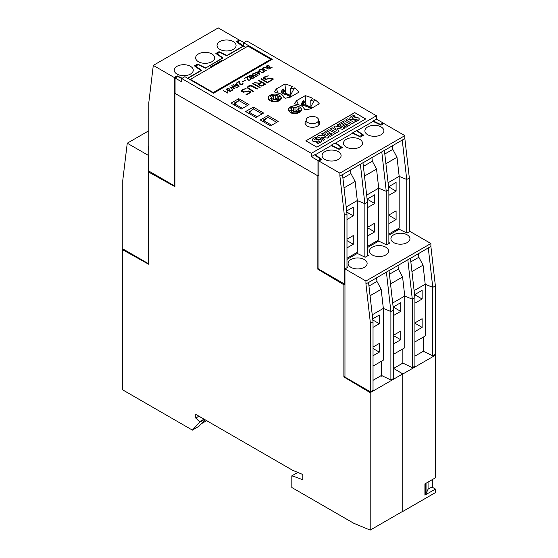 <?xml version="1.0" encoding="UTF-8"?>
<svg xmlns="http://www.w3.org/2000/svg" width="558" height="558" viewBox="0 0 558 558"><rect width="100%" height="100%" fill="white"/><g stroke="black" fill="none" stroke-linecap="round" stroke-linejoin="round"><path stroke-width="0.84" d="M364.346 259.547A9.514 5.489 180 0 1 367.136 263.425A9.514 5.489 180 0 1 361.263 268.503A9.514 5.489 180 0 1 350.891 267.31A9.514 5.489 180 0 1 348.108 263.425A9.514 5.489 180 0 1 353.981 258.354A9.514 5.489 180 0 1 364.346 259.547M385.759 247.18A9.514 5.489 180 0 1 388.542 251.065A9.514 5.489 180 0 1 382.669 256.143A9.514 5.489 180 0 1 372.305 254.95A9.514 5.489 180 0 1 369.515 251.065A9.514 5.489 180 0 1 375.388 245.994A9.514 5.489 180 0 1 385.759 247.18M407.166 234.82A9.514 5.489 180 0 1 409.956 238.705A9.514 5.489 180 0 1 404.083 243.783A9.514 5.489 180 0 1 393.711 242.591A9.514 5.489 180 0 1 390.928 238.705A9.514 5.489 180 0 1 396.801 233.635A9.514 5.489 180 0 1 407.166 234.82M318.653 120.828A7.366 4.255 180 0 1 319.734 123.053A7.366 4.255 180 0 1 315.193 126.98A7.366 4.255 180 0 1 307.165 126.059A7.366 4.255 180 0 1 305.01 123.053A7.366 4.255 180 0 1 306.091 120.828M298.077 106.348A6.55 3.78 180 0 1 299.646 107.017A6.55 3.78 180 0 1 301.557 109.689A6.55 3.78 180 0 1 297.519 113.183A6.55 3.78 180 0 1 290.383 112.36A6.55 3.78 180 0 1 288.465 109.689A6.55 3.78 180 0 1 290.021 107.248M277.828 94.658A6.55 3.78 180 0 1 279.391 95.32A6.55 3.78 180 0 1 281.309 97.999A6.55 3.78 180 0 1 277.27 101.486A6.55 3.78 180 0 1 270.135 100.67A6.55 3.78 180 0 1 268.217 97.999A6.55 3.78 180 0 1 269.765 95.551M289.623 111.837L289.637 111.119L291.688 109.94L291.743 113.246M298.035 111.788A3.404 1.967 0 0 0 297.421 111.307A3.404 1.967 0 0 0 295.97 110.805L296.026 107.436L298.077 106.25A6.187 3.571 0 0 0 288.828 109.312A6.187 3.571 0 0 0 289.637 111.119M298.077 106.25L298.125 109.563A6.257 3.613 180 0 1 298.328 109.626M298.314 111.628L298.342 109.94A3.481 2.009 0 0 0 298.488 109.382A3.481 2.009 0 0 0 298.342 108.768L298.286 112.144M291.939 113.023L291.953 112.458L294.003 111.272A3.481 2.009 0 0 0 296.026 111.272L297.47 112.109L299.786 110.777L298.342 109.94M269.375 100.14L269.381 99.429L271.432 98.243L271.495 101.556M277.779 100.091A3.404 1.967 0 0 0 277.173 99.61A3.404 1.967 0 0 0 275.715 99.115L275.778 95.739L277.821 94.56A6.187 3.571 0 0 0 268.572 97.615A6.187 3.571 0 0 0 269.381 99.429M277.821 94.56L277.877 97.866A6.257 3.613 180 0 1 278.072 97.936M278.058 99.931L278.086 98.243A3.481 2.009 0 0 0 278.24 97.685A3.481 2.009 0 0 0 278.086 97.078L278.03 100.454M271.69 101.333L271.697 100.768L273.748 99.582A3.481 2.009 0 0 0 275.778 99.582L277.221 100.419L279.537 99.08L278.086 98.243M290.76 96.89A21.888 12.639 0 0 0 290.237 96.576A21.888 12.639 0 0 0 282.292 93.646M311.015 108.58A21.888 12.639 0 0 0 310.492 108.266A21.888 12.639 0 0 0 302.548 105.336M316.784 117.501A6.236 3.599 180 0 1 318.604 119.935A6.236 3.599 180 0 1 314.845 123.353A6.236 3.599 180 0 1 307.96 122.593A6.236 3.599 180 0 1 306.14 119.935A6.236 3.599 180 0 1 310.074 116.699A6.236 3.599 180 0 1 316.784 117.501M338.308 151.671A9.514 5.489 180 0 1 341.098 155.556A9.514 5.489 180 0 1 335.225 160.627A9.514 5.489 180 0 1 324.854 159.442A9.514 5.489 180 0 1 322.071 155.556A9.514 5.489 180 0 1 327.944 150.479A9.514 5.489 180 0 1 338.308 151.671M359.722 139.312A9.514 5.489 180 0 1 362.505 143.197A9.514 5.489 180 0 1 356.632 148.268A9.514 5.489 180 0 1 346.267 147.082A9.514 5.489 180 0 1 343.477 143.197A9.514 5.489 180 0 1 349.35 138.119A9.514 5.489 180 0 1 359.722 139.312M381.128 126.952A9.514 5.489 180 0 1 383.911 130.837A9.514 5.489 180 0 1 378.045 135.908A9.514 5.489 180 0 1 367.673 134.715A9.514 5.489 180 0 1 364.89 130.837A9.514 5.489 180 0 1 370.763 125.759A9.514 5.489 180 0 1 381.128 126.952M219.838 49.362A9.514 5.489 180 0 1 217.048 45.477A9.514 5.489 180 0 1 222.921 40.406A9.514 5.489 180 0 1 233.286 41.599A9.514 5.489 180 0 1 236.076 45.477A9.514 5.489 180 0 1 230.203 50.555A9.514 5.489 180 0 1 219.838 49.362M198.425 61.722A9.514 5.489 180 0 1 195.642 57.844A9.514 5.489 180 0 1 201.515 52.766A9.514 5.489 180 0 1 211.88 53.959A9.514 5.489 180 0 1 214.663 57.844A9.514 5.489 180 0 1 208.79 62.915A9.514 5.489 180 0 1 198.425 61.722M177.019 74.081A9.514 5.489 180 0 1 174.229 70.203A9.514 5.489 180 0 1 180.101 65.126A9.514 5.489 180 0 1 190.473 66.318A9.514 5.489 180 0 1 193.256 70.203A9.514 5.489 180 0 1 187.383 75.274A9.514 5.489 180 0 1 177.019 74.081M148.812 149.949A9.514 5.489 180 0 1 148.191 148.01A9.514 5.489 180 0 1 148.812 146.063M148.812 154.978L148.233 155.312L148.233 263.557L122.774 248.854L122.774 180.374L127.252 143.204L148.812 130.76M148.881 263.181L148.233 263.557M127.252 143.204L148.233 155.312M297.846 472.459L291.82 475.835L291.82 487.518L353.737 523.264L370.205 530.1L370.205 392.679L343.881 376.943L343.881 284.768L317.844 269.207L317.865 175.868L174.919 93.367L174.919 186.693L148.881 172.185L148.881 264.366L122.551 249.698L123.388 249.21M177.165 76.809L177.165 75.839L174.27 77.506L174.27 185.751L148.812 171.048L148.812 102.567L153.297 65.398L218.241 27.9L239.222 40.009L236.327 41.683L242.925 46.523M182.166 78.26L177.165 75.839M242.925 46.223L226.904 55.472L219.043 51.664L215.855 53.498L222.461 58.039L205.497 68.132M205.497 67.832L197.63 64.024L194.449 65.858L201.047 70.699M197.63 64.993L197.63 64.024M219.043 52.626L219.043 51.664M201.047 70.399L187.537 78.204M174.919 185.375L174.27 185.751M153.297 65.398L174.27 77.506M239.222 40.009L239.222 40.978M388.87 215.018L396.096 210.847L396.096 219.531L388.87 223.709M396.096 219.531L388.87 215.353M388.577 187.251L388.577 186.791L396.096 182.452L396.096 191.136L388.87 195.307M396.096 191.136L388.577 186.791M367.457 227.378L374.69 223.207L374.69 231.891L367.457 236.069M374.69 231.891L367.457 227.713M367.171 199.618L367.171 199.15L374.69 194.812L374.69 203.496L367.457 207.674M374.69 203.496L367.171 199.15M346.985 239.201L353.284 235.567L353.284 244.251L346.985 247.885M353.284 244.251L346.985 240.617M346.651 211.001L353.284 207.171L353.284 215.855L346.985 219.489M353.284 215.855L346.776 212.096M363.391 166.368L372.339 161.199L376.545 169.102L364.493 176.056M342.919 178.183L350.933 173.559L355.132 181.462L344.021 187.879M384.797 154.008L392.811 149.377L397.01 157.279L385.899 163.696M355.132 181.462L357.301 200.531L346.19 206.948M376.545 169.102L378.715 188.172L366.662 195.133M357.301 200.531L357.301 252.286L346.985 258.242M378.715 188.172L378.715 239.926L367.457 246.42M355.418 253.374L355.418 254.511M376.824 241.014L376.824 242.151M397.01 157.279L399.179 176.356L388.068 182.773M399.179 176.356L399.179 228.11L388.87 234.06M397.296 229.199L397.296 230.335M406.733 232.93L406.733 179.481L402.248 140.051L404.85 138.544L409.335 177.981L406.733 179.481L399.179 176.384M402.248 140.051L384.392 150.458M392.811 149.377L392.407 145.826M388.87 243.553L388.87 189.797L386.262 191.303L378.715 188.206M386.262 244.746L386.262 191.303L381.777 151.867L362.986 162.817M372.339 161.199L371.935 157.649M367.457 255.913L367.457 202.156L364.855 203.663L357.301 200.566M364.855 257.105L364.855 203.663L360.37 164.226L342.514 174.633M350.933 173.559L350.529 170.009M344.963 283.631L344.384 283.966L318.925 269.263L318.925 161.025L321.82 159.358L315.221 154.817L315.221 155.354M315.221 154.817L331.243 145.568L339.104 149.377L342.284 147.535L335.686 142.994L352.649 133.202L360.517 137.017L363.697 135.175L357.099 130.635L373.121 121.386L380.981 125.194L383.876 123.527L404.85 135.636L339.899 173.133L339.899 176.049L342.507 174.542L346.985 213.979L344.384 215.479L339.899 176.049M335.686 142.994L335.686 143.448M357.099 130.635L357.099 131.081M388.87 189.797L384.385 150.367L381.777 151.867M404.85 138.544L404.85 135.636M367.457 202.156L362.972 162.727L360.37 164.226M339.899 173.133L318.925 161.025M344.384 215.479L344.384 283.966M409.335 177.981L409.335 231.73M346.985 267.728L346.985 213.979M247.857 87.683L253.402 91.254L252.941 91.526L247.34 87.899L247.34 87.125L248.673 85.967L250.012 85.583L252.69 85.967L257.629 88.82L257.168 89.085L250.981 85.883L248.484 86.609L247.857 87.341L248.477 88.415M253.346 91.289L248.477 88.478M257.573 88.848L251.358 85.646L248.673 86.037L247.34 87.194L247.34 87.906M259.205 84.53L261.346 85.772L264.771 84.16L261.995 82.556L259.812 83.812L259.205 84.53L259.498 85.053M259.498 85.123L260.44 85.597M260.44 85.667L261.346 85.772M261.346 85.834L262.588 85.416M258.668 84.328L259.533 83.442L254.357 82.689L260.035 83.149L261.535 82.284L258.291 80.415L258.752 80.15L265.699 84.16L261.702 86.078L260.007 85.883L258.661 84.725M259.533 83.442L258.668 84.391M261.535 82.284L260.035 83.219L254.448 82.703M265.643 84.188L258.752 80.219L258.347 80.45M262.588 85.486L264.771 84.16M269.772 81.426L268.21 81.419L270.672 80.75L272.569 78.957L271.049 78.441L265.517 79.376L263.502 78.58L263.495 77.799L265.475 76.272L268.377 75.881L265.908 76.551L264.018 78.343L266.487 79.055L270.693 78.12L272.388 78.315L273.085 78.72L273.085 79.508L269.772 81.426M272.569 79.292L270.672 80.819L268.328 81.419M268.259 75.951L265.475 76.334L263.495 77.862M273.085 78.783L270.693 78.19L265.88 79.124L264.018 78.343M267.742 82.975L260.802 78.971L261.263 78.699L268.21 82.71L267.742 82.975M268.147 82.744L261.263 78.769L260.858 78.999M259.672 87.634L252.732 83.63L253.192 83.358L260.14 87.369L259.672 87.634M260.077 87.404L253.192 83.428L252.788 83.658M247.529 94.267L245.966 94.26L248.429 93.591L250.326 91.798L248.805 91.282L243.281 92.216L241.258 91.421L241.251 90.64L243.232 89.113L246.134 88.722L243.665 89.392L241.774 91.184L244.244 91.896L248.456 90.961L250.151 91.156L250.842 91.561L250.842 92.349L247.529 94.267M250.326 92.133L248.429 93.66L246.085 94.26M246.015 88.792L243.232 89.175L241.251 90.71M250.842 91.624L248.456 91.031L243.637 91.965L241.774 91.184M317.941 143.406L316.693 142.681L317.941 143.406A8.949 5.168 0 0 0 321.024 141.704A3.048 1.758 0 0 0 321.52 140.749A3.048 1.758 0 0 0 321.415 140.295A2.518 1.451 0 0 0 319.769 139.361A3.732 2.155 0 0 0 317.46 139.493A42.506 24.538 180 0 1 315.214 139.981A0.781 0.453 180 0 1 314.293 139.451A2.713 1.569 180 0 1 315.019 138.858A9.535 5.503 180 0 1 317.418 137.959L316.079 137.184A11.732 6.773 0 0 0 312.633 138.998A3.292 1.904 0 0 0 312.145 139.995A3.292 1.904 0 0 0 312.264 140.497A2.678 1.548 0 0 0 313.973 141.467A3.878 2.239 0 0 0 316.295 141.355L317.99 140.986A2.448 1.416 180 0 1 319.03 140.874L319.399 141.118A1.081 0.628 180 0 1 319.399 141.16A1.081 0.628 180 0 1 319.399 141.195M317.941 143.469A8.949 5.168 0 0 0 321.024 141.774A3.048 1.758 0 0 0 321.52 140.811A3.048 1.758 0 0 0 321.52 140.776M314.245 139.633A0.684 0.391 180 0 1 314.293 139.514A2.713 1.569 180 0 1 315.019 138.928L315.019 138.858M315.019 138.928A9.535 5.503 180 0 1 317.418 138.028L317.418 137.959M317.118 136.424L323.619 140.184L324.875 139.458L320.801 137.108L327.211 138.105L329.318 136.891L322.817 133.132L321.492 133.899L325.614 136.278L319.162 135.245L317.118 136.494L323.619 140.184M323.619 140.246L324.875 139.458M320.962 137.198L327.211 138.105M327.211 138.175L329.318 136.891M329.639 132.365L327.1 133.836L328.209 134.478L330.755 133.006L332.233 133.864L329.325 135.545L330.489 136.215L335.295 133.439L328.788 129.686L323.982 132.462L325.202 133.16L328.104 131.486L329.639 132.365M328.209 134.478L327.1 133.836M328.209 134.541L330.755 133.006M330.755 133.076L332.17 133.899M330.489 136.215L329.325 135.545M332.136 127.754L330.245 128.842L336.753 132.602L339.083 131.249L336.802 127.991L342.431 129.317L344.788 127.956L338.281 124.204L337.011 124.936L341.301 127.412L335.198 125.982L333.963 126.694L336.432 130.237L332.136 127.754M336.753 132.602L330.245 128.842M336.753 132.665L339.083 131.249M336.858 128.075L342.431 129.317M342.431 129.386L344.788 127.956M345.102 123.437L342.563 124.908L343.679 125.55L346.218 124.078L347.697 124.936L344.788 126.617L345.953 127.287L350.759 124.511L344.258 120.758L339.445 123.534L340.666 124.232L343.575 122.558L345.102 123.437M343.679 125.55L342.563 124.908M343.679 125.613L346.218 124.078M346.218 124.148L347.641 124.971M345.953 127.287L344.788 126.617M345.786 119.872L352.293 123.625L354.19 122.53L347.69 118.777L345.786 119.935L352.293 123.625M352.293 123.695L354.19 122.53M354.365 120.933L355.613 121.651A8.949 5.168 0 0 0 358.696 119.956A3.048 1.758 0 0 0 359.192 118.993A3.048 1.758 0 0 0 359.087 118.54A2.518 1.451 0 0 0 357.441 117.612A3.732 2.155 0 0 0 355.132 117.738A42.506 24.538 180 0 1 352.886 118.233A0.781 0.453 180 0 1 351.965 117.696A2.713 1.569 180 0 1 352.691 117.11A9.535 5.503 180 0 1 355.09 116.21L353.751 115.436A11.732 6.773 0 0 0 350.305 117.243A3.292 1.904 0 0 0 349.817 118.24A3.292 1.904 0 0 0 349.936 118.742A2.678 1.548 0 0 0 351.645 119.719A3.878 2.239 0 0 0 353.967 119.607L355.662 119.238A2.448 1.416 180 0 1 356.702 119.126L357.071 119.37A1.081 0.628 180 0 1 357.071 119.412A1.081 0.628 180 0 1 356.82 119.817A7.184 4.15 180 0 1 354.365 120.933L355.613 121.651M355.613 121.721A8.949 5.168 0 0 0 358.696 120.019A3.048 1.758 0 0 0 359.192 119.063A3.048 1.758 0 0 0 359.192 119.028M351.917 117.877A0.684 0.391 180 0 1 351.965 117.766A2.713 1.569 180 0 1 352.691 117.173L352.691 117.11M352.691 117.173A9.535 5.503 180 0 1 355.09 116.273L355.09 116.21M354.714 112.604L365.706 118.952L316.846 147.159L305.847 140.811L354.714 112.604L365.65 118.987M312.145 140.023A3.292 1.904 0 0 0 312.145 140.058A3.292 1.904 0 0 0 312.264 140.56A2.678 1.548 0 0 0 313.973 141.53A3.878 2.239 0 0 0 316.295 141.425L317.99 141.055A2.448 1.416 180 0 1 319.03 140.944L319.399 141.188A1.081 0.628 180 0 1 319.148 141.565A7.184 4.15 180 0 1 316.693 142.681M325.454 136.257L321.492 133.899M330.489 136.285L335.295 133.439M323.982 132.462L325.202 133.229L328.104 131.486M328.104 131.548L329.583 132.399M336.355 130.188L333.963 126.694M341.105 127.364L337.011 124.936M345.953 127.357L350.759 124.511M339.445 123.534L340.666 124.301L343.575 122.558M343.575 122.621L345.046 123.471M349.817 118.275A3.292 1.904 0 0 0 349.817 118.31A3.292 1.904 0 0 0 349.936 118.812A2.678 1.548 0 0 0 351.645 119.782A3.878 2.239 0 0 0 353.967 119.677L355.662 119.3A2.448 1.416 180 0 1 356.702 119.189L357.071 119.44A1.081 0.628 180 0 1 357.071 119.447L357.071 119.37M305.91 140.846L354.714 112.667M227.643 92.314L227.58 93.04L223.326 90.584L227.315 92.558L227.545 91.777L227.643 92.314M227.315 92.558L223.381 90.619M227.817 92L227.308 92.251M234.974 88.771L230.566 87.334L232.763 90.047L229.729 86.888L234.207 88.29L231.779 85.702L237.255 87.453L232.553 86.19L234.974 88.771L232.553 86.19M234.207 88.29L229.77 86.929M237.178 87.501L231.758 85.786M233.014 89.901L230.566 87.334M243.044 83.644L242.005 84.711L240.352 84.711L239.731 84.118L239.333 81.67L236.731 82.849L239.654 81.161L240.254 84.321L241.747 84.537L242.521 84.091L242.577 83.142L243.044 83.644M242.702 83.763L241.747 84.6L240.254 84.384L239.654 81.224L236.787 82.884M243.037 83.707L242.346 83.337M250.849 79.138L249.817 80.206L248.157 80.206L247.536 79.606L247.145 77.164L244.537 78.343L247.459 76.655L248.059 79.808L249.559 80.024L250.326 79.585L250.382 78.629L250.849 79.138M250.514 79.257L249.559 80.094L248.059 79.878L247.459 76.718L244.592 78.371M250.849 79.201L250.151 78.831M256.415 74.242L258.068 75.442L255.996 76.634L257.503 75.435L256.422 74.598L254.643 75.595L252.99 75.358L252.167 74.646L253.186 73.349L255.125 73.244L253.458 73.517L252.544 74.437L254.225 75.379L256.415 74.242L255.18 75.253L253.269 75.253L252.544 74.437M258.019 75.469L256.415 74.312M257.503 75.435L255.773 76.502M255.041 73.293L253.186 73.412L252.174 74.646M263.509 70.406L260.788 69.513L259.24 70.622L259.958 71.264L261.039 70.964L259.958 71.591L258.905 70.747L259.951 69.443L262.804 69.673L264.457 71.047L264.213 71.891L262.776 72.484L261.263 72.352L263.906 71.745L263.509 70.406M260.977 70.999L259.958 71.326L259.24 70.622M264.45 71.103L262.804 69.736L261.388 69.387L259.951 69.513L258.912 70.747M264.087 71.41L263.132 72.254L261.346 72.366M270.114 68.16L271.892 67.127L269.842 68.641L269.5 67.009L267.707 67.33L266.271 66.507L267.289 65.202L269.228 65.098L267.554 65.377L266.64 66.263L268.119 67.12L269.751 66.528L270.114 68.222L269.751 66.597L268.119 67.183L266.64 66.263M272.123 67.33L270.114 68.222M269.144 65.153L267.289 65.272L266.271 66.507M262.971 68.46L266.082 70.81L263.062 69.066L262.651 68.592L263.062 67.644L265.12 67.169L268.956 69.15L264.883 67.358L263.355 67.804L262.971 68.25L263.355 68.906M266.312 70.678L263.355 68.976M268.9 69.185L265.12 67.239L263.474 67.476L262.651 68.592M258.459 71.801L256.938 72.68L259.121 73.942L258.459 71.801M259.121 73.942L256.938 72.68M255.571 73.14L256.366 72.68L255.355 72.094L256.652 72.512L258.689 71.34L259.679 74.507L256.652 72.84L255.571 73.14M256.366 72.68L255.634 73.168M259.658 74.521L258.689 71.41L256.652 72.582L255.418 72.128M251.707 77.987L252.99 78.043L254.016 77.276L253.604 76.892L251.818 77.095L251.546 77.715L251.993 78.148M251.993 78.218L252.369 78.225M252.369 78.287L252.99 78.043M252.99 78.113L253.702 77.632M253.702 77.702L254.016 77.276M249.119 76.725L251.595 76.927L251.902 75.672L250.695 75.309L249.3 75.916L248.959 76.46L249.6 77.004M249.6 77.074L250.061 77.095M250.061 77.164L250.744 77.095M250.744 77.164L251.595 76.927M251.77 76.892L252.056 76.341M252.056 76.404L252.056 75.944M251.763 78.357L251.135 77.757L251.302 77.234L249.384 77.206L248.568 76.251L250.598 75.079L252.258 75.553L252.3 76.655L253.82 76.683L254.455 77.29L253.227 78.239L251.763 78.357M251.302 77.234L251.135 77.757M252.467 75.979L250.598 75.149L248.561 76.502M254.427 77.318L253.82 76.753L252.3 76.655M242.2 82.075L245.869 79.961L242.2 82.075M245.806 79.989L241.977 81.942M236.913 84.237L235.19 85.234L238.266 86.009L236.913 84.237M238.266 86.009L235.19 85.234M233.397 84.774L234.799 85.13L236.738 84.014L236.411 83.03L239.04 86.427L233.181 84.962M236.738 84.014L234.799 85.2L233.397 84.837M239.005 86.448L236.153 83.247M230.189 91.205L231.968 90.18L229.917 91.693L229.575 90.061L227.783 90.382L226.346 89.552L227.364 88.255L229.303 88.15L227.629 88.429L226.715 89.315L228.194 90.166L229.826 89.58L230.189 91.275L229.826 89.643L228.194 90.236L226.715 89.315M232.198 90.375L230.189 91.275M229.219 88.199L227.364 88.324L226.346 89.552M213.54 93.221L184.9 76.683L181.72 78.518L311.329 153.352L376.427 115.771L246.81 40.936L243.63 42.778L272.276 59.308L213.54 93.221M310.932 100.607L314.677 99.596A26.31 15.192 180 0 1 319.274 103.809L310.646 108.789L305.651 109.912L304.11 109.019A9.172 5.294 0 0 0 303.51 107.701A9.172 5.294 0 0 0 296.172 104.437L294.624 103.544L296.57 100.663L305.198 95.683A26.31 15.192 180 0 1 312.494 98.334L310.75 100.496L310.932 106.641L310.932 100.607A22.383 12.925 0 0 0 310.75 100.496M290.683 88.91L294.429 87.906A26.31 15.192 180 0 1 299.025 92.119L290.397 97.099L285.403 98.222L283.855 97.329A9.172 5.294 0 0 0 283.255 96.004A9.172 5.294 0 0 0 275.917 92.747L274.376 91.854L276.315 88.966L284.943 83.986A26.31 15.192 180 0 1 292.246 86.643L290.495 88.806L290.676 94.944L290.683 88.91A22.383 12.925 0 0 0 290.495 88.806M267.966 115.548L278.205 121.463L270.511 125.906L260.265 119.991L267.966 115.548L267.966 117.285L263.62 120.891M238.74 98.682L248.987 104.59L241.286 109.033L231.047 103.125L238.74 98.682L238.74 100.803M253.353 107.115L263.592 113.03L255.899 117.473L245.66 111.558L253.353 107.115L253.353 109.047M271.676 125.236L263.62 120.584M257.064 116.796L249.154 112.235L249.154 112.897M242.451 108.364L234.695 103.886L239.033 100.586L247.48 105.462M234.695 104.904L234.695 103.886M267.966 117.285L276.642 122.3L276.28 122.579M249.154 112.235L253.499 108.936L262.093 113.895M273.797 98.536A3.418 1.974 0 0 0 272.346 99.038L273.797 98.536L273.748 95.739L272.304 94.909L273.504 98.368M271.474 99.533L272.346 99.038A3.418 1.974 0 0 0 271.481 99.875L271.432 97.078L269.988 96.241L272.304 94.909M271.432 97.078A3.481 2.009 0 0 0 271.286 97.685A3.481 2.009 0 0 0 271.432 98.243M275.778 95.739A3.481 2.009 0 0 0 273.748 95.739M271.697 100.768A6.187 3.571 0 0 0 277.905 100.74A6.187 3.571 0 0 0 280.946 97.615A6.187 3.571 0 0 0 280.137 95.892L278.086 97.078M277.877 97.866L275.715 99.115M294.045 110.233A3.418 1.974 0 0 0 292.594 110.728L294.045 110.233L294.003 107.436L292.552 106.599L293.752 110.059M291.729 111.23L292.594 110.728A3.418 1.974 0 0 0 291.736 111.565L291.688 108.768L290.237 107.931L292.552 106.599M291.688 108.768A3.481 2.009 0 0 0 291.534 109.382A3.481 2.009 0 0 0 291.688 109.94M296.026 107.436A3.481 2.009 0 0 0 294.003 107.436M291.953 112.458A6.187 3.571 0 0 0 298.153 112.43A6.187 3.571 0 0 0 301.201 109.312A6.187 3.571 0 0 0 300.392 107.582L298.342 108.768M298.125 109.563L295.97 110.805M213.254 92.551L270.825 59.308L247.968 46.112L190.397 79.355L213.254 92.551L213.254 93.053M190.397 79.355L190.397 79.857M270.825 59.308L270.825 60.145M210.652 67.664L209.927 67.246L221.498 60.564L222.224 60.982M221.498 60.564L221.798 61.227M175.066 78.015L181.72 81.859L181.72 78.518L177.653 76.523L175.066 78.015L175.066 93.416L317.983 175.93L318.925 175.393M187.795 78.35L201.696 70.329L195.621 66.151L198.195 64.665L205.428 68.174L223.102 57.969L217.027 53.791L219.601 52.306L226.841 55.807L243.63 46.112L243.63 42.778M311.329 153.352L311.329 156.693L317.983 160.537L317.983 175.93M320.571 160.076L320.571 159.037L314.503 154.859L311.329 156.693M317.983 160.537L320.571 159.037M331.306 145.596L331.306 145.157L338.539 148.665L338.539 149.105M341.112 148.212L341.112 147.179L335.044 143.001L331.306 145.157M338.539 148.665L341.112 147.179M352.712 133.236L352.712 132.797L359.952 136.305L359.952 136.745M362.526 135.852L362.526 134.82L356.45 130.642L352.712 132.797M373.253 121.456L373.253 120.94L380.493 124.448L380.493 124.957M376.427 115.771L376.427 119.112L373.253 120.94M359.952 136.305L362.526 134.82M210.213 67.413L221.498 60.899M245.799 47.367L237.569 41.934L240.156 40.434L243.923 42.61M249.433 113.741L248.868 112.019L251.274 110.63M234.82 105.302L234.116 103.139L238.998 100.614M264.046 122.174L263.334 120.012L267.694 117.487M294.429 87.906L290.683 94.944M314.677 99.596L310.932 106.641M291.59 96.408A22.097 12.757 0 0 0 283.485 92.956L281.623 94.483M311.838 108.106A22.097 12.757 0 0 0 303.74 104.653L301.878 106.18M280.8 94.009L282.125 89.782L283.485 89.001L283.485 92.956M282.125 89.782L282.125 93.744M283.485 89.001L285.794 93.416A22.097 12.757 180 0 1 291.75 96.318M284.413 97.65L283.255 96.004M284.943 83.986L285.794 93.416M276.315 88.966L278.212 93.088M301.055 105.706L302.38 101.479L303.74 100.691L303.74 104.653M302.38 101.479L302.38 105.434M303.74 100.691L306.042 105.113A22.097 12.757 180 0 1 311.999 108.008M304.661 109.34L303.51 107.701M305.198 95.683L306.042 105.113M296.57 100.663L298.467 104.785M380.493 124.448L383.081 122.948L376.427 119.112M237.569 42.534L237.569 41.934M217.027 54.307L217.027 53.791M195.621 66.667L195.621 66.151M383.081 122.948L383.081 123.988M402.862 348.889L402.862 363.795L402.206 363.46M403.532 363.411L402.862 363.795M423.334 337.067L423.334 351.972L422.678 351.645M423.996 351.589L423.334 351.972M414.908 322.894L422.141 318.716L422.141 327.4L414.908 331.578M422.141 327.4L414.908 323.228M414.615 295.126L414.615 294.666L422.141 290.32L422.141 299.004L414.908 303.182M422.141 299.004L414.615 294.666M393.495 335.253L400.728 331.075L400.728 339.766L393.495 343.937M400.728 339.766L393.495 335.588M393.209 307.486L393.209 307.026L400.728 302.68L400.728 311.364L393.495 315.542M400.728 311.364L393.209 307.026M373.03 347.069L379.321 343.435L379.321 352.126L373.03 355.753M379.321 352.126L373.03 348.492M372.688 318.869L379.321 315.04L379.321 323.731L373.03 327.358M379.321 323.731L372.814 319.971M389.428 274.236L398.377 269.068L402.583 276.97L390.53 283.931M368.957 286.059L376.971 281.427L381.17 289.33L370.059 295.747M410.834 261.876L418.849 257.252L423.048 265.155L411.937 271.572M381.17 289.33L383.339 308.407L372.228 314.824M402.583 276.97L404.752 296.04L392.699 303.001M383.339 308.407L383.339 360.161L373.03 366.111M404.752 296.04L404.752 347.794L393.495 354.295M381.456 361.249L381.456 375.443L373.03 380.312M412.299 367.659L414.908 366.153L414.908 297.672L412.299 299.172L412.299 367.659L402.862 363.084L393.495 368.496M423.048 265.155L425.217 284.259L432.771 287.356L428.286 247.919L430.888 246.42L435.373 285.849L432.771 287.356L432.771 355.844L423.334 351.268L414.908 356.13M425.217 284.224L414.106 290.641M425.217 284.259L425.217 335.979L414.908 341.935M428.286 247.919L410.43 258.326M418.849 257.252L418.444 253.702M414.908 297.672L410.423 258.235L407.814 259.742L412.299 299.172L404.752 296.075M407.814 259.742L389.024 270.686M398.377 269.068L397.973 265.517M393.495 310.032L389.01 270.595L386.408 272.102L390.893 311.531L390.893 380.019L393.495 378.512L393.495 310.032L390.893 311.531L383.339 308.435M386.408 272.102L368.552 282.508M376.971 281.427L376.566 277.877M390.893 380.019L381.456 375.443L381.456 376.155L380.793 375.827M430.888 246.42L430.888 243.511L365.936 281.009L365.936 283.917L368.545 282.418L373.03 321.847L373.03 390.335L370.421 391.835L344.963 377.138L344.963 268.9L347.857 267.226L346.985 266.633M388.87 235.197L399.158 229.261L407.019 233.07L409.914 231.396L430.888 243.511M367.457 247.557L378.687 241.077L386.555 244.885L389.735 243.051L388.87 242.451M346.985 259.379L357.28 253.437L365.141 257.245L368.329 255.411L367.457 254.811M365.936 281.009L344.963 268.9M373.03 321.847L370.421 323.354L365.936 283.917M370.421 323.354L370.421 391.835M435.373 285.849L435.373 354.337L432.771 355.844M382.125 375.771L381.456 376.155M393.613 368.426L402.75 373.888L402.75 511.309L370.205 530.1M393.62 368.426L402.897 373.972L402.73 511.323M343.881 376.943L344.963 376.322M370.205 392.679L402.75 373.888M431.885 487.008L435.449 489.059L424.917 495.141L424.917 483.884L435.449 477.801L435.449 355.181L402.897 373.972M435.449 355.181L434.696 354.728M204.528 419.428L199.897 422.064L195.753 418.04L195.753 414.364L292.671 470.317L302.799 474.495L302.799 479.838A185.877 107.317 -120 0 0 291.82 475.835M424.917 494.018L426.047 493.718L428.07 489.213L432.408 486.702L432.408 479.552M122.551 249.698L122.551 389.791L192.384 430.113L198.976 426.263L205.065 419.742M206.648 420.655L201.299 423.78M192.384 430.113L199.897 422.064L204.207 419.246M199.771 421.604L204.033 419.149M195.753 418.04L198.934 416.198M426.326 483.068L425.224 484.17L425.224 494.193M426.047 483.695L426.047 493.718M428.07 482.063L428.07 489.213M148.881 172.185L149.83 171.641M343.881 284.768L344.963 284.141M317.844 269.207L318.925 268.579M402.897 511.393L435.449 492.602L435.449 489.059M288.828 109.312L288.793 110.868M268.572 97.615L268.538 99.171M318.604 119.935L318.869 125.048M306.14 119.935L305.875 125.048M280.946 97.615L280.981 99.171M301.201 109.312L301.236 110.868"/></g></svg>
